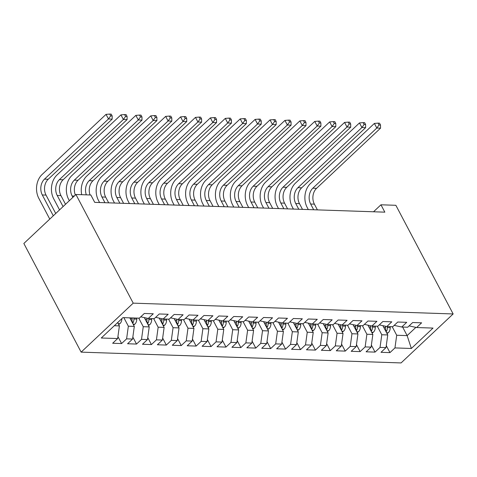 <?xml version="1.0" encoding="UTF-8"?>
<svg xmlns="http://www.w3.org/2000/svg" width="477" height="477" viewBox="0 0 477 477"><rect width="100%" height="100%" fill="white"/><g stroke="black" fill="none" stroke-linecap="round" stroke-linejoin="round"><path stroke-width="0.72" d="M81.138 352.133L401.074 362.931L453.15 313.955L133.214 303.151L81.138 352.133L23.85 243.473L75.926 194.497L133.214 303.151M402.63 327.055L407.137 335.605L411.353 348.472L433.027 328.081L416.63 327.532L421.626 322.828L412.683 322.53L407.686 327.228L401.723 327.025L406.72 322.327L397.77 322.023L392.774 326.727L386.811 326.524L391.808 321.826L382.864 321.522L377.867 326.22L371.905 326.018L376.902 321.319L367.958 321.021L362.961 325.719L356.999 325.517L361.995 320.818L353.046 320.514L348.049 325.213L342.087 325.016L347.083 320.311L338.139 320.013L333.143 324.712L327.18 324.509L332.177 319.811L323.233 319.507L318.237 324.205L312.274 324.008L317.271 319.31L308.321 319.006L303.324 323.704L297.362 323.501L302.358 318.803L293.415 318.499L288.418 323.203L282.456 323.001L287.452 318.302L278.508 317.998L273.512 322.696L267.543 322.494L272.54 317.795L263.596 317.497L258.6 322.196L252.637 321.993L257.634 317.294L248.69 316.99L243.693 321.689L237.731 321.492L242.727 316.788L233.784 316.489L228.787 321.188L222.819 320.985L227.815 316.287L218.871 315.983L213.875 320.687L207.912 320.484L212.909 315.786L203.965 315.482L198.969 320.18L193.006 319.978L198.003 315.279L189.053 314.981L184.056 319.679L178.094 319.477L183.09 314.778L174.147 314.474L169.15 319.173L163.188 318.976L168.184 314.271L159.24 313.973L154.244 318.672L148.281 318.469L153.278 313.771L144.328 313.467L139.332 318.165L122.935 317.616L101.261 338.002L117.658 338.551L112.661 343.255L121.605 343.553L126.602 338.855L132.564 339.058L127.568 343.756L136.517 344.06L141.514 339.362L147.476 339.558L142.48 344.257L151.424 344.561L156.42 339.862L162.383 340.065L157.386 344.764L166.33 345.068L171.326 340.363L177.289 340.566L172.292 345.265L181.242 345.569L186.239 340.87L192.201 341.073L187.205 345.771L196.148 346.069L201.145 341.371L207.107 341.574L202.111 346.272L211.055 346.576L216.051 341.878L222.02 342.075L217.023 346.779L225.967 347.077L230.963 342.379L236.926 342.581L231.929 347.28L240.873 347.584L245.87 342.88L251.832 343.082L246.836 347.781L255.779 348.085L260.776 343.386L266.744 343.589L261.748 348.288L270.692 348.586L275.688 343.887L281.651 344.09L276.654 348.788L285.598 349.092L290.594 344.394L296.557 344.591L291.56 349.295L300.51 349.593L305.507 344.895L311.469 345.098L306.472 349.796L315.416 350.1L320.413 345.402L326.375 345.598L321.379 350.297L330.322 350.601L335.319 345.903L341.282 346.105L336.285 350.804L345.235 351.108L350.231 346.403L356.194 346.606L351.197 351.305L360.141 351.609L365.138 346.91L371.1 347.113L366.103 351.811L375.047 352.109L380.044 347.411L386.006 347.614L381.01 352.312L389.959 352.616L386.281 345.64M411.353 348.472L394.956 347.918L389.959 352.616M75.926 194.497L90.839 194.998L94.72 202.367L384.838 212.158L380.956 204.794L373.527 211.776M382.858 325.66L387.753 334.949L381.791 334.753L377.283 326.202M386.006 347.614L387.753 334.949M380.044 347.411L381.791 334.753M416.63 327.532L409.105 325.892M367.946 325.159L372.847 334.449L366.885 334.246L362.377 325.696M371.1 347.113L372.847 334.449M365.138 346.91L366.885 334.246M401.723 327.025L394.199 325.386M353.04 324.652L357.941 333.948L351.972 333.745L347.465 325.195M356.194 346.606L357.941 333.948M350.231 346.403L351.972 333.745M386.811 326.524L379.287 324.885M338.133 324.151L343.029 333.441L337.066 333.238L332.558 324.694M341.282 346.105L343.029 333.441M335.319 345.903L337.066 333.238M371.905 326.018L364.38 324.384M323.221 323.65L328.122 332.94L322.16 332.737L317.652 324.187M326.375 345.598L328.122 332.94M320.413 345.402L322.16 332.737M356.999 325.517L349.474 323.877M308.315 323.144L313.216 332.433L307.248 332.236L302.74 323.686M311.469 345.098L313.216 332.433M305.507 344.895L307.248 332.236M342.087 325.016L334.562 323.376M293.409 322.643L298.304 331.932L292.341 331.73L287.834 323.179M296.557 344.591L298.304 331.932M290.594 344.394L292.341 331.73M327.18 324.509L319.656 322.869M278.496 322.136L283.398 331.432L277.435 331.229L272.927 322.679M281.651 344.09L283.398 331.432M275.688 343.887L277.435 331.229M312.274 324.008L304.749 322.369M263.59 321.635L268.485 330.925L262.523 330.722L258.015 322.172M266.744 343.589L268.485 330.925M260.776 343.386L262.523 330.722M297.362 323.501L289.837 321.868M248.684 321.134L253.579 330.424L247.617 330.221L243.109 321.671M251.832 343.082L253.579 330.424M245.87 342.88L247.617 330.221M282.456 323.001L274.931 321.361M233.772 320.627L238.673 329.917L232.71 329.72L228.203 321.17M236.926 342.581L238.673 329.917M230.963 342.379L232.71 329.72M267.543 322.494L260.025 320.86M218.865 320.127L223.761 329.416L217.798 329.213L213.291 320.663M222.02 342.075L223.761 329.416M216.051 341.878L217.798 329.213M252.637 321.993L245.112 320.353M203.959 319.62L208.854 328.909L202.892 328.713L198.384 320.162M207.107 341.574L208.854 328.909M201.145 341.371L202.892 328.713M237.731 321.492L230.206 319.852M189.047 319.119L193.948 328.409L187.986 328.206L183.478 319.656M192.201 341.073L193.948 328.409M186.239 340.87L187.986 328.206M222.819 320.985L215.294 319.346M174.141 318.612L179.036 327.908L173.073 327.705L168.566 319.155M177.289 340.566L179.036 327.908M171.326 340.363L173.073 327.705M207.912 320.484L200.388 318.845M159.229 318.111L164.13 327.401L158.167 327.198L153.66 318.654M162.383 340.065L164.13 327.401M156.42 339.862L158.167 327.198M193.006 319.978L185.481 318.344M144.322 317.61L149.223 326.9L143.255 326.697L138.747 318.147M147.476 339.558L149.223 326.9M141.514 339.362L143.255 326.697M178.094 319.477L170.569 317.837M129.804 317.843L134.311 326.393L128.349 326.196L123.841 317.646M132.564 339.058L134.311 326.393M126.602 338.855L128.349 326.196M163.188 318.976L155.663 317.336M117.658 322.577L119.405 325.892L114.313 325.719M117.658 338.551L119.405 325.892M148.281 318.469L140.757 316.829M453.15 313.955L395.862 205.295L380.956 204.794M392.195 326.703L396.703 335.253L407.137 335.605L415.896 327.371M394.956 347.918L396.703 335.253M121.605 343.553L117.932 336.583M136.517 344.06L132.839 337.084M151.424 344.561L147.745 337.591M166.33 345.068L162.657 338.092M181.242 345.569L177.563 338.592M196.148 346.069L192.469 339.099M211.055 346.576L207.382 339.6M225.967 347.077L222.288 340.107M240.873 347.584L237.194 340.608M255.779 348.085L252.106 341.115M270.692 348.586L267.013 341.615M285.598 349.092L281.925 342.116M300.51 349.593L296.831 342.623M315.416 350.1L311.737 343.124M330.322 350.601L326.65 343.631M345.235 351.108L341.556 344.132M360.141 351.609L356.462 344.638M375.047 352.109L371.374 345.139M118.648 324.455L119.965 323.656A6.01 4.531 -88.1 0 0 121.85 318.636M55.731 213.487L46.03 195.093A11.341 8.544 91.9 0 1 48.213 179.263L112.184 119.101L108.458 118.976L106.031 114.373L42.059 174.534A17.017 12.819 -88.1 0 0 38.786 198.277L49.763 219.098M117.747 322.744L118.069 322.339A6.01 4.531 -88.1 0 0 118.23 322.041M53.287 215.789L42.304 194.968A11.341 8.544 91.9 0 1 44.486 179.137L108.458 118.976L110.682 115.911L112.173 115.959L111.201 114.116L109.71 114.069L110.682 115.911M109.71 114.069L106.031 114.373M112.184 119.101L112.173 115.959M133.554 324.956L134.872 324.157A6.01 4.531 -88.1 0 0 136.756 319.089L136.738 318.081M65.522 204.281L60.943 195.594A11.341 8.544 91.9 0 1 63.125 179.769L127.097 119.602L123.37 119.477L120.937 114.874L56.966 175.041A17.017 12.819 -88.1 0 0 53.692 198.778L59.553 209.892M132.654 323.251L132.976 322.846A6.01 4.531 -88.1 0 0 133.924 318.994L133.906 317.986M132.117 317.926L132.135 318.934A6.01 4.531 91.9 0 1 131.747 321.528M63.071 206.583L57.216 195.469A11.341 8.544 91.9 0 1 59.398 179.644L123.37 119.477L125.588 116.412L127.079 116.466L126.107 114.623L124.616 114.569L125.588 116.412M124.616 114.569L120.937 114.874M127.097 119.602L127.079 116.466M148.46 325.457L149.778 324.664A6.01 4.531 -88.1 0 0 151.668 319.596L151.65 318.582M75.354 195.033A11.341 8.544 91.9 0 1 78.031 180.27L142.003 120.109L138.276 119.983L135.85 115.374L71.878 175.542A17.017 12.819 -88.1 0 0 68.605 199.285L69.344 200.686M147.56 323.752L147.882 323.346A6.01 4.531 -88.1 0 0 148.836 319.501L148.818 318.487M147.023 318.195L147.047 319.441A6.01 4.531 91.9 0 1 146.654 322.029M72.862 197.377L72.122 195.975A11.341 8.544 91.9 0 1 74.305 180.145L138.276 119.983L140.494 116.919L141.985 116.966L141.013 115.124L139.522 115.076L140.494 116.919M139.522 115.076L135.85 115.374M142.003 120.109L141.985 116.966M163.372 325.964L164.69 325.165A6.01 4.531 -88.1 0 0 166.574 320.097L166.556 319.089M162.472 324.259L162.794 323.853A6.01 4.531 -88.1 0 0 163.742 320.001L163.724 318.994M161.93 318.702L161.953 319.942A6.01 4.531 91.9 0 1 161.566 322.535M86.319 194.843A11.341 8.544 91.9 0 1 89.211 180.652L153.183 120.484L150.756 115.881L86.784 176.043A17.017 12.819 -88.1 0 0 81.704 194.688M90.046 194.974A11.341 8.544 91.9 0 1 92.937 180.777L156.909 120.609L153.183 120.484L155.407 117.42L156.897 117.467L155.925 115.631L154.435 115.577L155.407 117.42M154.435 115.577L150.756 115.881M156.909 120.609L156.897 117.467M178.279 326.465L179.596 325.672A6.01 4.531 -88.1 0 0 181.487 320.604L181.469 319.59M108.684 202.838L105.667 197.108A11.341 8.544 91.9 0 1 107.85 181.278L171.821 121.11L168.095 120.985L165.668 116.382L101.696 176.55A17.017 12.819 -88.1 0 0 98.417 200.286L99.604 202.528M177.378 324.759L177.7 324.354A6.01 4.531 -88.1 0 0 178.648 320.502L178.631 319.495M176.842 319.202L176.86 320.443A6.01 4.531 91.9 0 1 176.472 323.036M104.958 202.713L101.941 196.977A11.341 8.544 91.9 0 1 104.123 181.153L168.095 120.985L170.313 117.92L171.803 117.974L170.832 116.132L169.341 116.084L170.313 117.92M169.341 116.084L165.668 116.382M171.821 121.11L171.803 117.974M193.185 326.972L194.503 326.173A6.01 4.531 -88.1 0 0 196.393 321.104L196.375 320.091M123.597 203.339L120.574 197.609A11.341 8.544 91.9 0 1 122.756 181.779L186.728 121.617L183.001 121.492L180.574 116.889L116.603 177.05A17.017 12.819 -88.1 0 0 113.329 200.793L114.51 203.035M192.285 325.26L192.607 324.861A6.01 4.531 -88.1 0 0 193.561 321.009L193.543 319.995M191.748 319.703L191.772 320.949A6.01 4.531 91.9 0 1 191.378 323.543M119.87 203.214L116.847 197.484A11.341 8.544 91.9 0 1 119.029 181.654L183.001 121.492L185.219 118.427L186.71 118.475L185.744 116.632L184.247 116.585L185.219 118.427M184.247 116.585L180.574 116.889M186.728 121.617L186.71 118.475M208.097 327.472L209.415 326.679A6.01 4.531 -88.1 0 0 211.299 321.605L211.281 320.598M138.503 203.84L135.48 198.11A11.341 8.544 91.9 0 1 137.662 182.286L201.634 122.118L197.907 121.993L195.481 117.39L131.509 177.557A17.017 12.819 -88.1 0 0 128.235 201.294L129.416 203.536M207.197 325.767L207.519 325.362A6.01 4.531 -88.1 0 0 208.467 321.51L208.449 320.502M206.654 320.21L206.678 321.45A6.01 4.531 91.9 0 1 206.291 324.044M134.776 203.715L131.753 197.985A11.341 8.544 91.9 0 1 133.936 182.16L197.907 121.993L200.131 118.928L201.622 118.982L200.65 117.139L199.159 117.086L200.131 118.928M199.159 117.086L195.481 117.39M201.634 122.118L201.622 118.982M223.003 327.973L224.321 327.18A6.01 4.531 -88.1 0 0 226.211 322.112L226.193 321.099M153.409 204.347L150.392 198.617A11.341 8.544 91.9 0 1 152.574 182.786L216.546 122.625L212.82 122.5L210.393 117.891L146.421 178.058A17.017 12.819 -88.1 0 0 143.148 201.801L144.328 204.037M222.103 326.268L222.425 325.863A6.01 4.531 -88.1 0 0 223.379 322.017L223.361 321.003M221.566 320.711L221.584 321.957A6.01 4.531 91.9 0 1 221.197 324.551M149.683 204.222L146.666 198.492A11.341 8.544 91.9 0 1 148.848 182.661L212.82 122.5L215.038 119.435L216.528 119.483L215.556 117.64L214.066 117.592L215.038 119.435M214.066 117.592L210.393 117.891M216.546 122.625L216.528 119.483M237.91 328.48L239.227 327.681A6.01 4.531 -88.1 0 0 241.118 322.613L241.1 321.605M168.321 204.848L165.298 199.118A11.341 8.544 91.9 0 1 167.481 183.293L231.452 123.126L227.726 123L225.299 118.397L161.327 178.559A17.017 12.819 -88.1 0 0 158.054 202.302L159.235 204.544M237.015 326.775L237.331 326.369A6.01 4.531 -88.1 0 0 238.285 322.518L238.267 321.51M236.473 321.218L236.497 322.458A6.01 4.531 91.9 0 1 236.103 325.052M164.595 204.722L161.572 198.992A11.341 8.544 91.9 0 1 163.754 183.168L227.726 123L229.944 119.936L231.434 119.989L230.469 118.147L228.978 118.093L229.944 119.936M228.978 118.093L225.299 118.397M231.452 123.126L231.434 119.989M252.822 328.981L254.14 328.188A6.01 4.531 -88.1 0 0 256.024 323.12L256.006 322.106M183.228 205.354L180.205 199.624A11.341 8.544 91.9 0 1 182.393 183.794L246.365 123.632L242.632 123.501L240.205 118.898L176.234 179.066A17.017 12.819 -88.1 0 0 172.96 202.808L174.141 205.044M251.922 327.276L252.244 326.87A6.01 4.531 -88.1 0 0 253.192 323.024L253.174 322.011M251.385 321.719L251.403 322.959A6.01 4.531 91.9 0 1 251.015 325.552M179.501 205.229L176.478 199.493A11.341 8.544 91.9 0 1 178.66 183.669L242.632 123.501L244.856 120.437L246.347 120.49L245.375 118.648L243.884 118.6L244.856 120.437M243.884 118.6L240.205 118.898M246.365 123.632L246.347 120.49M267.728 329.488L269.046 328.689A6.01 4.531 -88.1 0 0 270.936 323.621L270.918 322.613M198.14 205.855L195.117 200.125A11.341 8.544 91.9 0 1 197.299 184.301L261.271 124.133L257.544 124.008L255.117 119.405L191.146 179.567A17.017 12.819 -88.1 0 0 187.872 203.309L189.053 205.551M266.828 327.782L267.15 327.377A6.01 4.531 -88.1 0 0 268.104 323.525L268.086 322.512M266.291 322.225L266.315 323.466A6.01 4.531 91.9 0 1 265.922 326.059M194.407 205.73L191.39 200A11.341 8.544 91.9 0 1 193.573 184.17L257.544 124.008L259.762 120.943L261.253 120.991L260.281 119.149L258.79 119.101L259.762 120.943M258.79 119.101L255.117 119.405M261.271 124.133L261.253 120.991M282.64 329.989L283.958 329.196A6.01 4.531 -88.1 0 0 285.842 324.121L285.824 323.114M213.046 206.362L210.023 200.626A11.341 8.544 91.9 0 1 212.205 184.802L276.177 124.634L272.45 124.509L270.024 119.906L206.052 180.073A17.017 12.819 -88.1 0 0 202.779 203.81L203.959 206.052M281.74 328.283L282.056 327.878A6.01 4.531 -88.1 0 0 283.01 324.026L282.992 323.018M281.197 322.726L281.221 323.966A6.01 4.531 91.9 0 1 280.828 326.56M209.32 206.231L206.297 200.501A11.341 8.544 91.9 0 1 208.479 184.677L272.45 124.509L274.669 121.444L276.159 121.498L275.193 119.655L273.703 119.602L274.669 121.444M273.703 119.602L270.024 119.906M276.177 124.634L276.159 121.498M297.547 330.495L298.864 329.696A6.01 4.531 -88.1 0 0 300.748 324.628L300.731 323.615M227.952 206.863L224.935 201.133A11.341 8.544 91.9 0 1 227.118 185.303L291.089 125.141L287.363 125.016L284.93 120.413L220.958 180.574A17.017 12.819 -88.1 0 0 217.685 204.317L218.865 206.559M296.646 328.784L296.968 328.379A6.01 4.531 -88.1 0 0 297.916 324.533L297.898 323.519M296.11 323.227L296.128 324.473A6.01 4.531 91.9 0 1 295.74 327.067M224.226 206.738L221.203 201.008A11.341 8.544 91.9 0 1 223.391 185.177L287.363 125.016L289.581 121.951L291.071 121.999L290.099 120.156L288.609 120.109L289.581 121.951M288.609 120.109L284.93 120.413M291.089 125.141L291.071 121.999M312.453 330.996L313.771 330.197A6.01 4.531 -88.1 0 0 315.661 325.129L315.643 324.121M242.865 207.364L239.842 201.634A11.341 8.544 91.9 0 1 242.024 185.809L305.995 125.642L302.269 125.517L299.842 120.914L235.871 181.081A17.017 12.819 -88.1 0 0 232.597 204.818L233.778 207.06M311.553 329.291L311.875 328.886A6.01 4.531 -88.1 0 0 312.829 325.034L312.811 324.026M311.016 323.734L311.04 324.974A6.01 4.531 91.9 0 1 310.646 327.568M239.138 207.239L236.115 201.509A11.341 8.544 91.9 0 1 238.297 185.684L302.269 125.517L304.487 122.452L305.978 122.506L305.006 120.663L303.515 120.609L304.487 122.452M303.515 120.609L299.842 120.914M305.995 125.642L305.978 122.506M327.365 331.497L328.683 330.704A6.01 4.531 -88.1 0 0 330.567 325.636L330.549 324.622M257.771 207.871L254.748 202.141A11.341 8.544 91.9 0 1 256.93 186.31L320.902 126.149L317.175 126.023L314.748 121.414L250.777 181.582A17.017 12.819 -88.1 0 0 247.503 205.325L248.684 207.561M326.465 329.792L326.787 329.386A6.01 4.531 -88.1 0 0 327.735 325.541L327.717 324.527M325.922 324.235L325.946 325.481A6.01 4.531 91.9 0 1 325.552 328.069M254.044 207.745L251.021 202.015A11.341 8.544 91.9 0 1 253.204 186.185L317.175 126.023L319.399 122.959L320.89 123.006L319.918 121.164L318.427 121.116L319.399 122.959M318.427 121.116L314.748 121.414M320.902 126.149L320.89 123.006M342.271 332.004L343.589 331.205A6.01 4.531 -88.1 0 0 345.473 326.137L345.455 325.129M272.677 208.371L269.66 202.642A11.341 8.544 91.9 0 1 271.842 186.817L335.814 126.649L332.087 126.524L329.655 121.921L265.683 182.083A17.017 12.819 -88.1 0 0 262.41 205.825L263.59 208.067M341.371 330.299L341.693 329.893A6.01 4.531 -88.1 0 0 342.641 326.041L342.623 325.034M340.834 324.742L340.852 325.982A6.01 4.531 91.9 0 1 340.465 328.575M268.95 208.246L265.933 202.516A11.341 8.544 91.9 0 1 268.116 186.692L332.087 126.524L334.305 123.46L335.796 123.507L334.824 121.671L333.334 121.617L334.305 123.46M333.334 121.617L329.655 121.921M335.814 126.649L335.796 123.507M357.178 332.505L358.495 331.712A6.01 4.531 -88.1 0 0 360.385 326.644L360.368 325.63M287.589 208.878L284.566 203.148A11.341 8.544 91.9 0 1 286.749 187.318L350.72 127.15L346.994 127.025L344.567 122.422L280.595 182.59A17.017 12.819 -88.1 0 0 277.322 206.326L278.502 208.568M356.277 330.799L356.599 330.394A6.01 4.531 -88.1 0 0 357.553 326.542L357.535 325.535M355.741 325.242L355.764 326.483A6.01 4.531 91.9 0 1 355.371 329.076M283.863 208.753L280.84 203.017A11.341 8.544 91.9 0 1 283.022 187.193L346.994 127.025L349.212 123.96L350.702 124.014L349.73 122.172L348.24 122.124L349.212 123.96M348.24 122.124L344.567 122.422M350.72 127.15L350.702 124.014M372.09 333.012L373.408 332.213A6.01 4.531 -88.1 0 0 375.292 327.144L375.274 326.131M302.496 209.379L299.473 203.649A11.341 8.544 91.9 0 1 301.655 187.819L365.626 127.657L361.9 127.532L359.473 122.929L295.501 183.09A17.017 12.819 -88.1 0 0 292.228 206.833L293.409 209.075M371.189 331.3L371.511 330.901A6.01 4.531 -88.1 0 0 372.459 327.049L372.442 326.035M370.647 325.749L370.671 326.989A6.01 4.531 91.9 0 1 370.283 329.583M298.769 209.254L295.746 203.524A11.341 8.544 91.9 0 1 297.928 187.694L361.9 127.532L364.124 124.467L365.615 124.515L364.643 122.672L363.152 122.625L364.124 124.467M363.152 122.625L359.473 122.929M365.626 127.657L365.615 124.515M386.996 333.512L388.314 332.719A6.01 4.531 -88.1 0 0 390.204 327.645L390.186 326.638M317.402 209.88L314.385 204.15A11.341 8.544 91.9 0 1 316.567 188.326L380.539 128.158L376.812 128.033L374.385 123.43L310.414 183.597A17.017 12.819 -88.1 0 0 307.134 207.334L308.321 209.576M386.096 331.807L386.418 331.402A6.01 4.531 -88.1 0 0 387.366 327.55L387.348 326.542M385.559 326.25L385.577 327.49A6.01 4.531 91.9 0 1 385.189 330.084M313.675 209.755L310.658 204.025A11.341 8.544 91.9 0 1 312.84 188.2L376.812 128.033L379.03 124.968L380.521 125.022L379.549 123.179L378.058 123.126L379.03 124.968M378.058 123.126L374.385 123.43M380.539 128.158L380.521 125.022M118.23 323.668L119.858 323.722M42.304 194.968L46.03 195.093M44.486 179.137L48.213 179.263M133.143 324.169L134.764 324.229M133.924 318.994L136.756 319.089M130.346 318.874L132.135 318.934M57.216 195.469L60.943 195.594M59.398 179.644L63.125 179.769M131.932 320.866L132.976 322.846M148.049 324.676L149.671 324.73M148.836 319.501L151.668 319.596M145.258 319.375L147.047 319.441M72.122 195.975L74.281 196.047M74.305 180.145L78.031 180.27M146.838 321.373L147.882 323.346M162.955 325.177L164.583 325.231M163.742 320.001L166.574 320.097M160.165 319.882L161.953 319.942M89.211 180.652L92.937 180.777M161.751 321.874L162.794 323.853M177.867 325.684L179.489 325.737M178.648 320.502L181.487 320.604M175.071 320.383L176.86 320.443M101.941 196.977L105.667 197.108M104.123 181.153L107.85 181.278M176.657 322.38L177.7 324.354M192.774 326.185L194.395 326.238M193.561 321.009L196.393 321.104M189.983 320.89L191.772 320.949M116.847 197.484L120.574 197.609M119.029 181.654L122.756 181.779M191.569 322.881L192.607 324.861M207.68 326.685L209.308 326.745M208.467 321.51L211.299 321.605M204.889 321.391L206.678 321.45M131.753 197.985L135.48 198.11M133.936 182.16L137.662 182.286M206.475 323.382L207.519 325.362M222.592 327.192L224.214 327.246M223.379 322.017L226.211 322.112M219.796 321.892L221.584 321.957M146.666 198.492L150.392 198.617M148.848 182.661L152.574 182.786M221.382 323.889L222.425 325.863M237.498 327.693L239.12 327.747M238.285 322.518L241.118 322.613M234.708 322.398L236.497 322.458M161.572 198.992L165.298 199.118M163.754 183.168L167.481 183.293M236.294 324.39L237.331 326.369M252.405 328.2L254.032 328.254M253.192 323.024L256.024 323.12M249.614 322.899L251.403 322.959M176.478 199.493L180.205 199.624M178.66 183.669L182.393 183.794M251.2 324.897L252.244 326.87M267.317 328.701L268.939 328.754M268.104 323.525L270.936 323.621M264.52 323.406L266.315 323.466M191.39 200L195.117 200.125M193.573 184.17L197.299 184.301M266.106 325.397L267.15 327.377M282.223 329.202L283.851 329.261M283.01 324.026L285.842 324.121M279.433 323.907L281.221 323.966M206.297 200.501L210.023 200.626M208.479 184.677L212.205 184.802M281.019 325.904L282.056 327.878M297.129 329.708L298.757 329.762M297.916 324.533L300.748 324.628M294.339 324.414L296.128 324.473M221.203 201.008L224.935 201.133M223.391 185.177L227.118 185.303M295.925 326.405L296.968 328.379M312.041 330.209L313.663 330.269M312.829 325.034L315.661 325.129M309.245 324.915L311.04 324.974M236.115 201.509L239.842 201.634M238.297 185.684L242.024 185.809M310.831 326.906L311.875 328.886M326.948 330.716L328.575 330.77M327.735 325.541L330.567 325.636M324.157 325.415L325.946 325.481M251.021 202.015L254.748 202.141M253.204 186.185L256.93 186.31M325.743 327.413L326.787 329.386M341.86 331.217L343.482 331.271M342.641 326.041L345.473 326.137M339.064 325.922L340.852 325.982M265.933 202.516L269.66 202.642M268.116 186.692L271.842 186.817M340.65 327.914L341.693 329.893M356.766 331.724L358.388 331.777M357.553 326.542L360.385 326.644M353.976 326.423L355.764 326.483M280.84 203.017L284.566 203.148M283.022 187.193L286.749 187.318M355.556 328.42L356.599 330.394M371.672 332.225L373.3 332.278M372.459 327.049L375.292 327.144M368.882 326.93L370.671 326.989M295.746 203.524L299.473 203.649M297.928 187.694L301.655 187.819M370.468 328.921L371.511 330.901M386.585 332.725L388.206 332.785M387.366 327.55L390.204 327.645M383.788 327.431L385.577 327.49M310.658 204.025L314.385 204.15M312.84 188.2L316.567 188.326M385.374 329.422L386.418 331.402"/></g></svg>
